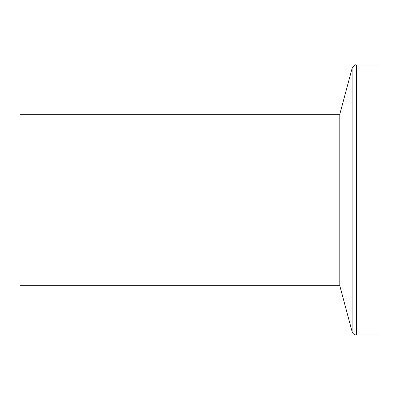 <?xml version="1.0" encoding="UTF-8"?>
<svg xmlns="http://www.w3.org/2000/svg" width="400" height="400" viewBox="0 0 400 400"><rect width="100%" height="100%" fill="white"/><g stroke="black" fill="none" stroke-linecap="round" stroke-linejoin="round"><path stroke-width="0.6" d="M20 114.275L20 285.725L339.795 285.725L339.795 114.275L20 114.275M352.105 331.665C352.81 333.745 354.26 334.855 356.455 335L356.455 65C355.47 64.265 354.02 65.38 352.105 68.335L352.105 331.665L339.795 285.725M356.455 65L380 65L380 335L356.455 335M339.795 114.275L352.105 68.335"/></g></svg>
